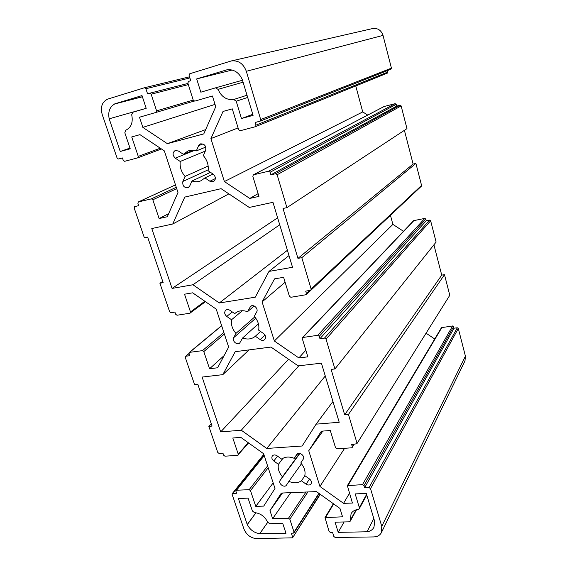 <?xml version="1.0" encoding="UTF-8"?>
<svg xmlns="http://www.w3.org/2000/svg" width="567" height="567" viewBox="0 0 567 567"><rect width="100%" height="100%" fill="white"/><g stroke="black" fill="none" stroke-linecap="round" stroke-linejoin="round"><path stroke-width="0.85" d="M255.979 512.738L247.311 524.574C250.019 529.805 254.158 532.845 259.721 533.689L285.988 533.285L282.742 523.412L269.8 523.717L267.652 522.228C264.867 516.473 260.466 513.263 254.455 512.582L252.393 510.995L248.055 498.131L238.381 498.513L247.247 524.574L255.923 512.731M205.46 301.687L189.867 313.218L177.024 315.245L175.671 314.295L174.919 312.091L171.007 312.715L169.661 311.765L159.901 283.238L163.161 282.649L147.633 237.105L144.365 237.793L134.173 207.983L134.592 206.636L138.688 205.665L137.887 203.312L138.32 201.951L151.432 198.847L152.835 199.797L159.129 218.55L167.315 216.736L177.981 192.497L164.352 150.9L139.964 134.648L131.735 136.945L138.256 156.386L137.738 157.853L124.669 161.311L123.266 160.369L122.444 157.952L118.496 159.008L117.1 158.065L102.209 114.52C100.224 106.844 102.124 101.684 107.9 99.048L144.479 87.743L145.896 88.728L189.881 77.941M190.221 313.069L190.491 311.949L184.53 294.202L192.667 292.82L216.218 309.143L228.657 347.082L217.636 367.77L209.563 368.748L203.801 351.604L202.447 350.647L189.64 352.348L189.031 353.56L189.768 355.715L185.877 356.225L189.045 353.588M248.559 442.926L237.63 455.351L224.957 456.187L223.646 455.237L222.959 453.21L219.103 453.472L217.792 452.523L208.847 426.356L212.065 426.086L197.833 384.355L194.609 384.717L185.274 357.423L185.877 356.225M238.154 455.103L238.268 454.259L232.81 438L240.833 437.384L263.605 453.706L274.995 488.456L263.726 506.097L255.767 506.366L250.479 490.632L249.168 489.675L236.538 490.242L235.915 491.277L236.588 493.255L232.746 493.418L263.903 454.614M320.029 494.155L292.579 537.821L256.865 538.65C250.855 538.161 246.567 535 244.008 529.188L232.13 494.445L232.746 493.418M292.629 537.133L291.339 533.186L293.359 533.15L294.039 532.144L289.829 519.223L288.49 518.252L272.642 518.67L269.977 510.647L281.36 493.056L316.45 491.589L339.966 508.443L342.553 516.813L324.997 517.621L329.094 531.506L330.469 532.498L332.581 532.463L333.85 536.502L335.217 537.495L373.752 536.928C377.395 536.793 379.954 535.34 381.421 532.576L381.761 526.346L370.527 488.605L458.306 328.463L457.286 327.783L369.089 487.585L370.527 488.605M369.089 487.585L364.595 487.776L363.957 485.643L362.519 484.622L347.38 485.657L352.405 503.049L343.567 503.354L319.93 486.451L308.739 450.73L321.376 431.189L330.292 430.509L335.558 447.781L336.996 448.795L351.49 447.838L352.206 447.441L352.284 446.668L351.632 444.471L356.87 443.763L449.78 295.287L356.87 443.763M356.955 442.99L348.457 414.456L344.672 414.775L331.114 369.386L334.92 368.961L326.032 339.094L430.644 220.797L429.595 220.116L324.53 338.067L326.032 339.094M324.53 338.067L319.951 338.669L319.249 336.323L317.754 335.303L302.48 337.542L302.275 338.57L307.846 356.841L298.837 357.933L274.35 341.001L262.096 301.906L274.527 278.872L283.613 277.32L289.39 296.272L290.878 297.285L306.187 294.698L306.449 293.564L305.726 291.162L310.865 290.162L421.331 186.245L421.557 185.423L311.127 289.028L310.865 290.162M311.127 289.028L301.8 257.68L297.937 258.375L283.025 208.465L286.909 207.642L277.121 174.756L401.138 105.923L400.054 105.249L275.562 173.736L277.121 174.756M275.562 173.736L270.891 174.827L270.119 172.248L268.567 171.227L253.343 174.849L252.832 176.309L258.956 196.402L249.785 198.436L224.383 181.553L210.91 138.582L223.029 111.444L232.279 108.857L238.636 129.737L240.188 130.743L255.363 126.717L256.015 125.123L255.214 122.465L260.033 121.175L390.89 69.245L391.428 68.132L260.692 119.566L260.033 121.175M260.692 119.566L246.333 71.3L383.016 35.395C381.187 30.179 377.728 27.903 372.625 28.556L231.201 60.967C238.296 60.109 243.342 63.554 246.333 71.3M145.896 88.728L147.583 93.874L149.723 93.222L151.155 94.2L156.591 110.856L155.96 112.429L139.482 117.22L142.856 127.384L167.371 143.678L203.78 133.897L215.743 106.709L212.434 96.007L194.75 101.146L193.234 100.161L187.847 83.058L188.535 81.4L190.753 80.727L189.087 75.418L189.782 73.745L231.201 60.967M215.559 87.835L242.57 80.223L215.538 87.842L218.047 89.366L243.151 82.165M215.517 87.85L200.831 92.187L196.692 78.919L227.098 69.755C233.831 69.153 238.884 72.385 242.258 79.458L253.088 115.37L241.457 118.531L236.205 101.21L247.722 97.439M247.056 95.213L233.739 99.494L236.205 101.21M233.739 99.494C226.644 100.267 221.413 96.893 218.047 89.366M235.199 351.689L270.969 347.054L298.129 365.878L321.411 363.163L339.215 422.273L316.11 424.151L302.14 446.016L266.766 448.454L241.28 430.225L220.691 431.898L202.114 377.062L222.81 374.652L235.199 351.689M208.132 170.773L213.164 174.126C215.963 176.897 216.077 179.392 213.504 181.61L209.896 181.242L204.893 177.903L201.257 180.632C198.344 181.972 195.239 182.099 191.951 181.022L189.711 186.047L188.209 187.627C184.155 187.968 182.368 185.912 182.857 181.461L185.076 176.422C181.263 172.007 179.647 167.024 180.228 161.467L175.281 158.172C172.411 155.223 172.368 152.679 175.146 150.531L178.357 150.992L183.332 154.295L187.797 151.077C190.484 150.035 193.312 149.986 196.295 150.935L198.606 145.684L200.427 143.883C204.524 143.72 206.26 145.868 205.651 150.333L203.312 155.578C207.196 160.092 208.805 165.16 208.132 170.773M356.09 509.811L350.342 520.194L350.229 521.193L349.031 521.846L335.047 522.172L338.23 532.363L344.084 521.959M350.342 520.194L351.079 513.674C352.525 511.207 354.885 509.79 358.153 509.414L359.258 508.741L359.336 507.621L355.183 493.9L366.296 493.46L374.723 521.59L373.944 527.275C372.576 529.826 370.272 531.329 367.033 531.789L338.23 532.363M294.252 458.334L296.768 454.401C298.937 451.112 305.542 456.01 303.232 459.206L300.786 462.991C304.33 467.102 305.67 471.319 304.798 475.642L309.49 478.995C311.361 480.568 311.878 482.205 311.035 483.906C309.802 485.317 308.15 485.395 306.074 484.133L301.41 480.788C297.895 483.155 293.713 483.353 288.879 481.397L286.463 485.132C284.414 488.329 277.936 483.523 280.133 480.44L282.465 476.79C278.978 472.765 277.632 468.604 278.418 464.309L273.804 461.006C271.855 459.334 271.373 457.626 272.366 455.889C273.577 454.649 275.144 454.621 277.05 455.797L281.686 459.114C285.144 456.662 289.333 456.407 294.252 458.334L297.718 453.628M184.757 197.096L221.08 188.676L249.253 207.444L272.961 202.313L292.529 267.284L268.985 271.416L255.263 297.186L219.309 302.984L192.936 284.754L172.07 288.419L151.786 228.544L172.744 224.008L184.757 197.096M260.182 339.59L255.348 336.245C251.826 339.194 247.573 339.775 242.605 337.996L239.728 343.007C237.141 345.636 231.747 340.873 233.682 337.677L235.971 333.382C232.321 329.172 230.854 324.629 231.549 319.745L226.772 316.443C224.419 314.288 224.078 312.204 225.772 310.184C227.013 309.313 228.402 309.355 229.947 310.326L234.745 313.643L235.277 313.175C238.7 310.525 242.782 310.029 247.524 311.687L250.6 306.357C253.35 303.749 258.708 308.604 256.688 311.885L254.285 316.343C257.999 320.653 259.459 325.26 258.672 330.185L263.535 333.538C265.803 335.551 266.199 337.563 264.711 339.583C263.407 340.647 261.897 340.647 260.182 339.59L264.966 335.069M142.402 96.794L114.725 103.967C109.693 106.844 107.843 111.791 109.183 118.801L120.247 151.488L130.212 148.781L124.818 132.777L125.683 130.275C131.246 127.532 133.252 122.359 131.7 114.754L132.749 112.294L146.194 108.325L141.998 95.575L114.697 103.881L142.374 96.716M383.016 35.395L391.428 68.132M387.495 70.591L387.863 72.03L387.247 73.171M355.764 85.957L362.731 111.926L367.714 115.066M253.343 174.849L384.029 106.539L395.128 103.662L396.205 104.335L396.666 106.114L400.054 105.249M401.138 105.923L406.971 128.631L286.909 207.642M404.406 130.318L413.109 164.061L415.909 163.445L421.557 185.423M417.978 189.392L306.187 294.698M390.472 215.368L392.888 224.39L403.506 231.293M302.48 337.542L413.612 220.669L424.782 218.408L425.831 219.082L426.264 220.747L429.595 220.116M430.644 220.797L436.108 242.059L334.92 368.961M433.918 244.809L441.728 275.108L444.493 274.676L449.78 295.287M426.207 333.29L434.726 338.981M347.38 485.657L441.466 327.662L452.579 325.961L453.6 326.642L454.004 328.201L457.286 327.783M458.306 328.463L465.415 356.133L381.761 526.346M381.421 532.576L464.99 360.86L465.415 356.133M241.457 118.531L252.776 114.314M208.847 426.356L211.3 423.832M159.901 283.238L162.743 281.416M364.595 487.776L454.004 328.201M319.951 338.669L426.264 220.747M270.891 174.827L396.666 106.114M255.348 336.245L260.515 331.461M235.971 333.382L254.774 316.903M258.389 323.764L242.605 337.996M234.745 313.643L235.837 312.743M242.364 310.716L231.549 319.745M247.524 311.687L254.214 306.01M209.563 368.748L224.121 355.594M262.096 301.906L285.109 282.231M274.35 341.001L392.888 224.39M298.837 357.933L305.84 350.25M415.909 163.445L301.8 257.68M316.11 424.151L332.949 401.471M266.766 448.454L325.274 375.978M241.28 430.225L298.83 365.793M220.691 431.898L288.553 359.237M222.81 374.652L249.012 349.896M344.672 414.775L441.728 275.108M444.493 274.676L348.457 414.456M219.309 302.984L287.412 250.281M268.985 271.416L289.007 255.568M172.744 224.008L228.862 193.864M172.07 288.419L277.632 217.813M192.936 284.754L279.729 224.787M297.937 258.375L413.109 164.061M283.004 458.264L278.418 464.309M301.453 463.763L288.879 481.397M282.465 476.79L299.61 453.373M301.41 480.788L304.911 475.72M259.743 533.745L267.709 522.349M259.721 533.689L267.681 522.299M373.809 518.557L367.033 531.789M255.767 506.366L273.166 482.893M269.977 510.647L282.494 493.007M272.642 518.67L290.708 492.666M308.739 450.73L322.829 431.083M343.567 503.354L349.428 493.304M319.93 486.451L344.623 448.291M204.893 177.903L213.043 174.041M185.076 176.422L208.167 166.018M210.506 172.354L191.951 181.022M183.332 154.295L193.248 150.305M205.325 151.056L180.228 161.467M205.778 147.08L196.295 150.935M109.126 118.822L146.187 108.311L109.183 118.801M120.247 151.488L129.978 148.079M196.692 78.919L232.179 70.017M159.129 218.55L168.661 213.674M142.856 127.384L215.028 104.385M167.371 143.678L205.672 129.588M224.383 181.553L362.731 111.926M249.785 198.436L258.113 193.638M210.91 138.582L238.09 127.922M366.587 494.431L359.336 507.621M144.479 87.743L189.527 76.814L144.528 87.736M233.682 337.677L255.774 318.2M226.772 316.443L232.279 311.935M249.898 307.222L251.564 305.819M190.491 311.949L204.836 301.254M203.801 351.604L224.376 334.027M202.447 350.647L223.859 332.453M189.64 352.348L221.669 325.763M306.449 293.564L309.688 290.524M303.047 337.259L414.03 220.443M317.754 335.303L424.782 218.408M319.249 336.323L425.831 219.082M273.804 461.006L277.554 456.159M280.133 480.44L299.893 453.43M306.074 484.133L309.532 479.03M250.479 490.632L268.198 467.732M249.168 489.675L267.617 465.946M236.538 490.242L264.236 455.641M238.268 454.259L248.197 442.664M325.678 517.267L333.68 503.935M294.039 532.144L318.902 493.34M289.829 519.223L307.909 491.943M288.49 518.252L305.974 492.028M352.284 446.668L353.765 444.33M363.957 485.643L453.6 326.642M362.519 484.622L452.579 325.961M348.095 485.267L442.005 327.322M209.896 181.242L215.382 178.57M182.857 181.461L208.245 169.802M175.281 158.172L194.389 150.453M198.606 145.684L203 143.94M138.256 156.386L160.291 148.2M137.816 157.817L161.46 148.972L137.738 157.853M138.476 201.895L175.494 184.899M151.432 198.847L176.28 187.287M152.835 199.797L176.713 188.62M149.759 93.215L187.968 83.434L149.723 93.222M151.155 94.2L188.329 84.589M156.591 110.856L193.205 100.068M155.96 112.429L194.063 101.103L155.96 112.429M253.584 174.764L384.206 106.468M268.567 171.227L395.128 103.662M270.119 172.248L396.205 104.335M256.015 125.123L387.863 72.03M350.229 521.193L356.593 509.676M366.771 495.041L359.258 508.741M320.27 494.325L292.579 537.821M232.222 493.666L263.811 454.344M185.487 356.388L189.002 353.461M221.626 325.649L189.25 352.518M264.151 455.372L236.007 490.49M333.368 503.709L324.997 517.621M319.143 493.517L293.982 532.838M354.191 444.301L352.206 447.441M138.32 201.951L175.487 184.885M255.363 126.717L387.339 73.136"/></g></svg>
